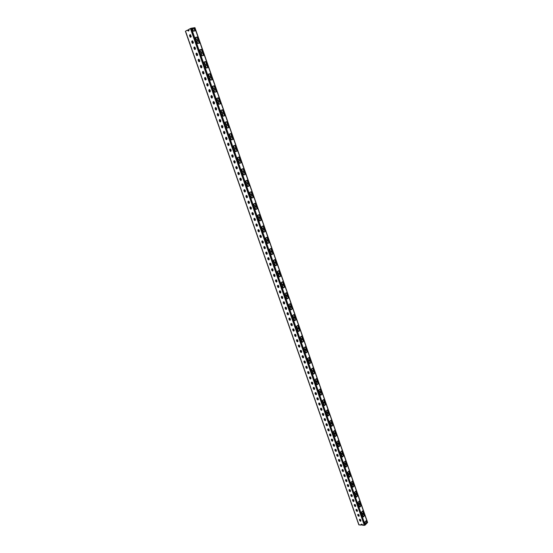<?xml version="1.0" encoding="UTF-8"?>
<svg xmlns="http://www.w3.org/2000/svg" width="553" height="553" viewBox="0 0 553 553"><rect width="100%" height="100%" fill="white"/><g stroke="black" fill="none" stroke-linecap="round" stroke-linejoin="round"><path stroke-width="0.41" stroke-dasharray="2.77 2.07" d="M362.436 525.184L364.745 525.032L367.614 522.454L367.213 522.419L194.566 27.85L194.933 27.65L191.006 28.41L194.566 27.85L367.213 522.419L364.78 525.004L191.006 28.41L364.614 525.067L190.965 28.417L189.071 29.42L190.82 28.473L364.614 525.067L362.609 524.631L362.436 525.184M188.684 29.475L189.285 30.173L188.843 31.009L189.216 29.834L188.684 29.475M187.965 30.007L185.773 31.189L359.111 524.597L361.503 524.804L358.842 524.88L359.111 524.597L185.773 31.189L187.965 30.007M361.372 524.203L361.897 523.94L362.609 524.631L361.634 523.926L361.372 524.203M361.123 520.387L360.888 520.995L360.888 519.723L360.853 520.663L361.123 520.387M359.65 519.302L360.176 519.032L360.888 519.723L359.92 519.018L359.65 519.302L359.92 519.018M359.395 515.472L359.167 516.08L359.167 514.808L359.395 515.472M357.929 514.38L358.455 514.117L359.167 514.808L358.199 514.103L357.929 514.38L358.199 514.103M357.673 510.543L357.438 511.159L357.438 509.88L357.404 510.82L357.673 510.543M356.208 509.451L356.726 509.189L357.438 509.88L356.478 509.175L356.208 509.451L356.478 509.175M355.938 505.601L355.703 506.223L355.703 504.937L355.669 505.877L355.938 505.601M354.473 504.509L355.123 504.295L355.703 504.937L354.473 504.509L354.75 504.239M354.203 500.652L353.968 501.274L353.968 499.981L354.203 500.652M352.738 499.553L353.256 499.297L353.968 499.981L353.021 499.283L352.738 499.553L353.021 499.283M352.461 495.688L352.226 496.317L352.226 495.018L352.461 495.688M351.003 494.589L351.646 494.375L352.226 495.018L351.286 494.32L351.003 494.589L351.286 494.32M350.72 490.711L350.478 491.347L350.484 490.041L350.72 490.711M349.261 489.612L349.897 489.398L350.484 490.041L349.551 489.343L349.261 489.612M348.971 485.721L348.729 486.364L348.736 485.05L348.971 485.721M347.512 484.628L348.148 484.407L348.736 485.05L347.802 484.352L347.512 484.622M347.222 480.723L346.973 481.366L346.98 480.045L346.945 480.986L347.222 480.723M345.756 479.631L346.268 479.361L346.98 480.045L346.06 479.354L345.763 479.617M345.466 475.704L345.217 476.354L345.224 475.027L345.19 475.967L345.466 475.704M344.001 474.619L344.637 474.391L345.224 475.027L344.305 474.336L344.007 474.598M343.703 470.679L343.454 471.336L343.461 470.002L343.427 470.942L343.703 470.679M342.238 469.594L342.874 469.366L343.461 470.002L342.549 469.31L342.245 469.573M341.934 465.64L341.685 466.303L341.699 464.962L341.657 465.903L341.934 465.64M340.475 464.561L341.111 464.326L341.699 464.962L340.793 464.271L340.482 464.534M340.164 460.594L339.908 461.257L339.929 459.909L340.164 460.594M338.706 459.508L339.21 459.232L339.929 459.909L339.024 459.218L338.713 459.481M338.395 455.527L338.132 456.197L338.153 454.843L338.111 455.783L338.395 455.527M336.929 454.448L337.565 454.207L338.153 454.843L337.254 454.158L336.936 454.414M336.611 450.453L336.355 451.124L336.369 449.769L336.328 450.702L336.611 450.453M335.146 449.375L335.782 449.126L336.369 449.769L335.484 449.077L335.159 449.333M334.828 445.365L334.565 446.043L334.586 444.674L334.544 445.614L334.828 445.365M333.362 444.294L333.874 443.997L334.586 444.674L333.708 443.99L333.376 444.246M333.044 440.264L332.775 440.941L332.802 439.573L332.754 440.506L333.044 440.264M331.593 439.137L332.208 438.937L332.802 439.573L331.924 438.888L331.593 439.137M331.247 435.149L330.984 435.833L331.005 434.458L330.964 435.391L331.247 435.149M329.802 434.022L330.418 433.822L331.005 434.458L330.134 433.773L329.802 434.022M329.45 430.02L329.18 430.711L329.208 429.328L329.166 430.262L329.45 430.02M328.005 428.893L328.62 428.693L329.208 429.328L328.344 428.644L328.005 428.893M327.653 424.877L327.376 425.575L327.411 424.186L327.362 425.119L327.653 424.877M326.208 423.75L326.816 423.55L327.411 424.186L326.546 423.501L326.208 423.75M325.848 419.727L325.572 420.432L325.599 419.029L325.558 419.962L325.848 419.727M324.404 418.593L325.012 418.393L325.599 419.029L324.404 418.593M324.037 414.556L323.754 415.268L323.788 413.858L323.747 414.798L324.037 414.556M322.593 413.423L323.201 413.229L323.788 413.858L322.945 413.181L322.593 413.423M322.219 409.379L321.936 410.098L321.977 408.681L321.929 409.614L322.219 409.379M320.781 408.245L321.383 408.045L321.977 408.681L321.134 408.003L320.781 408.245M320.401 404.188L320.118 404.907L320.152 403.483L320.104 404.416L320.401 404.188M318.963 403.047L319.565 402.854L320.152 403.483L318.963 403.047M318.576 398.983L318.286 399.708L318.328 398.278L318.279 399.211L318.576 398.983M317.146 397.842L317.733 397.648L318.328 398.278L317.146 397.842M316.745 393.764L316.454 394.496L316.503 393.059L316.454 393.992L316.745 393.764M315.314 392.616L315.908 392.43L316.503 393.059L315.314 392.616M314.913 388.531L314.616 389.271L314.664 387.826L314.616 388.759L314.913 388.531M313.482 387.39L314.069 387.19L314.664 387.826L313.482 387.383M313.074 383.284L312.777 384.031L312.825 382.579L312.777 383.505L313.074 383.284M311.643 382.144L312.231 381.943L312.825 382.579L311.65 382.137M311.235 378.024L310.931 378.777L310.986 377.319L310.931 378.245L311.235 378.024M309.804 376.89L310.392 376.69L310.986 377.319L309.811 376.876M309.383 372.757L309.079 373.51L309.134 372.045L309.086 372.971L309.383 372.757M307.952 371.623L308.539 371.416L309.134 372.045L307.966 371.602M307.53 367.469L307.226 368.229L307.281 366.757L307.233 367.683L307.53 367.469M306.099 366.335L306.687 366.127L307.281 366.757L306.113 366.314M305.678 362.174L305.367 362.934L305.422 361.455L305.374 362.388L305.678 362.174M304.247 361.04L304.827 360.826L305.422 361.455L304.261 361.012M303.811 356.858L303.5 357.632L303.562 356.139L303.507 357.072L303.811 356.858M302.38 355.731L302.968 355.51L303.562 356.139L302.401 355.697M301.945 351.535L301.627 352.309L301.696 350.809L301.641 351.743L301.945 351.535M300.514 350.408L301.102 350.187L301.696 350.809L300.535 350.367M300.079 346.192L299.754 346.98L299.823 345.473L299.767 346.399L300.079 346.192M298.648 345.072L299.228 344.844L299.823 345.473L298.668 345.024M298.198 340.842L297.873 341.63L297.949 340.116L297.894 341.042L298.198 340.842M296.795 339.666L297.348 339.487L297.949 340.116L296.795 339.666M296.318 335.471L295.986 336.265L296.062 334.745L296.007 335.678L296.318 335.471M294.915 334.295L295.468 334.123L296.062 334.745L294.915 334.295M294.431 330.093L294.099 330.894L294.182 329.36L294.127 330.293L294.431 330.093M293.035 328.911L293.581 328.738L294.182 329.36L293.035 328.911M292.544 324.694L292.205 325.503L292.288 323.968L292.233 324.894L292.544 324.694M291.148 323.512L291.694 323.339L292.288 323.968L291.148 323.512M290.65 319.288L290.304 320.104L290.394 318.556L290.332 319.482L290.65 319.288M289.254 318.099L289.917 317.982L290.394 318.556L289.254 318.099M288.749 313.862L288.403 314.685L288.493 313.129L288.431 314.056L288.749 313.862M287.36 312.673L287.892 312.507L288.493 313.129L287.36 312.673M286.841 308.429L286.489 309.258L286.585 307.689L286.53 308.615L286.841 308.429M285.459 307.24L285.984 307.067L286.585 307.689L285.459 307.24M284.933 302.975L284.574 303.811L284.677 302.242L284.615 303.168L284.933 302.975M283.551 301.786L284.201 301.668L284.677 302.242L283.551 301.786M283.018 297.514L282.659 298.35L282.756 296.774L282.701 297.701L283.018 297.514M281.636 296.311L282.286 296.201L282.756 296.774L281.636 296.311M281.097 292.032L280.73 292.883L280.834 291.293L280.779 292.219L281.097 292.032M279.721 290.837L280.364 290.719L280.834 291.293L279.721 290.83M279.175 286.537L278.802 287.394L278.912 285.797L278.85 286.724L279.175 286.537M277.793 285.348L278.436 285.224L278.912 285.797L277.8 285.334M277.24 281.035L276.866 281.892L276.984 280.288L276.922 281.207L277.24 281.035M275.864 279.839L276.507 279.714L276.984 280.288L275.871 279.825M275.304 275.512L274.931 276.376L275.048 274.765L274.986 275.684L275.304 275.512M273.929 274.323L274.571 274.191L275.048 274.765L273.942 274.302M273.369 269.975L272.982 270.846L273.106 269.221L273.044 270.147L273.369 269.975M271.986 268.786L272.505 268.606L273.106 269.221L272.007 268.758M271.419 264.424L271.032 265.302L271.157 263.67L271.094 264.597L271.419 264.424M270.044 263.235L270.68 263.104L271.157 263.67L270.064 263.207M269.47 258.859L269.083 259.744L269.207 258.106L269.145 259.025L269.47 258.859M268.087 257.677L268.606 257.484L269.207 258.106L268.115 257.636M267.514 253.274L267.12 254.173L267.251 252.521L267.189 253.447L267.514 253.274M266.131 252.099L266.65 251.905L267.251 252.521L266.166 252.05M265.558 247.682L265.157 248.58L265.288 246.928L265.226 247.848L265.558 247.682M264.21 246.458L265.288 246.928L264.21 246.458M263.587 242.069L263.187 242.981L263.325 241.315L263.256 242.235L263.587 242.069M262.246 240.845L263.325 241.315L262.246 240.845M261.617 236.449L261.21 237.361L261.355 235.689L261.286 236.608L261.617 236.449M260.276 235.219L261.355 235.689L260.276 235.219M259.64 230.808L259.226 231.728L259.378 230.048L259.309 230.967L259.64 230.808M258.306 229.571L259.378 230.048L258.306 229.571M257.663 225.154L257.242 226.08L257.394 224.394L257.325 225.313L257.663 225.154M256.329 223.917L257.394 224.394L256.329 223.917M255.673 219.486L255.251 220.419L255.403 218.718L255.334 219.638L255.673 219.486M254.345 218.241L255.403 218.718L254.345 218.241M253.682 213.804L253.253 214.744L253.412 213.036L253.343 213.956L253.682 213.804M252.362 212.559L253.412 213.036L252.362 212.559M251.684 208.101L251.249 209.055L251.415 207.334L251.345 208.253L251.684 208.101M250.371 206.857L251.415 207.334L250.371 206.857M249.686 202.391L249.244 203.345L249.686 202.391L249.41 201.617L249.341 202.536L249.686 202.391M248.366 201.14L249.41 201.617L248.366 201.14M247.675 196.661L247.232 197.621L247.405 195.886L247.329 196.806L247.675 196.661M246.362 195.409L247.405 195.886L246.368 195.403M245.663 190.916L245.214 191.884L245.663 190.916L245.394 190.142L245.318 191.055L245.663 190.916M244.35 189.665L245.394 190.142L244.357 189.658M243.645 185.158L243.189 186.133L243.645 185.158L243.368 184.377L243.299 185.296L243.645 185.158M242.332 183.907L243.368 184.377L242.345 183.893M241.62 179.379L241.156 180.368L241.62 179.379L241.35 178.598L241.274 179.518L241.62 179.379M240.306 178.135L241.35 178.598L240.327 178.114M239.594 173.594L239.124 174.582L239.594 173.594L239.318 172.812L239.242 173.725L239.594 173.594M238.281 172.342L239.318 172.812L238.302 172.322M237.555 167.787L237.085 168.783L237.555 167.787L237.278 166.999L237.209 167.912L237.555 167.787M236.242 166.543L237.278 166.999L236.269 166.515M235.516 161.967L235.039 162.969L235.516 161.967L235.239 161.179L235.163 162.091L235.516 161.967M234.202 160.723L235.239 161.179L234.23 160.688M233.47 156.126L232.993 157.142L233.47 156.126L233.193 155.338L233.117 156.25L233.47 156.126M232.156 154.888L233.193 155.338L232.191 154.847M231.424 150.278L230.933 151.294L231.424 150.278L231.14 149.483L231.424 150.278L231.064 150.395L231.424 150.278M230.103 149.034L231.14 149.483L230.145 148.992M229.364 144.409L228.873 145.432L229.364 144.409L229.087 143.614L229.364 144.409L229.004 144.527L229.364 144.409M228.092 143.123L229.087 143.614L228.092 143.123M227.304 138.52L226.806 139.556L227.304 138.52L227.02 137.725L227.304 138.52L226.944 138.637L227.304 138.52M226.039 137.234L227.02 137.725L226.039 137.234M225.237 132.623L224.732 133.66L225.237 132.623L224.953 131.828L225.237 132.623L224.877 132.734L225.237 132.623M223.972 131.331L224.953 131.828L223.972 131.331M223.163 126.706L222.652 127.75L223.163 126.706L222.88 125.904L223.163 126.706L222.797 126.817L223.163 126.706M221.905 125.413L222.88 125.904L221.905 125.413M221.082 120.775L220.571 121.826L221.082 120.775L220.799 119.973L221.082 120.775L220.723 120.879L221.082 120.775M219.831 119.476L220.799 119.973L219.831 119.476M218.995 114.83L218.476 115.888L218.995 114.83L218.718 114.022L218.995 114.83L218.635 114.927L218.995 114.83M217.751 113.524L218.718 114.022L217.751 113.524M216.907 108.865L216.382 109.929L216.907 108.865L216.624 108.056L216.907 108.865L216.541 108.962L216.907 108.865M215.663 107.558L216.624 108.056L215.663 107.558M214.813 102.886L214.281 103.957L214.813 102.886L214.529 102.077L214.813 102.886L214.446 102.982L214.813 102.886M213.576 101.579L214.529 102.077L213.576 101.579M212.711 96.886L212.172 97.971L212.711 96.886L212.428 96.077L212.711 96.886L212.345 96.982L212.711 96.886M211.474 95.579L212.428 96.077L211.474 95.579M210.603 90.872L210.064 91.964L210.603 90.872L210.32 90.063L210.603 90.872L210.237 90.969L210.603 90.872M209.373 89.565L210.32 90.063L209.373 89.558M208.488 84.844L207.942 85.943L208.488 84.844L208.204 84.028L208.488 84.844L208.122 84.934L208.488 84.844M207.257 83.538L208.204 84.028L207.264 83.531M206.373 78.796L206.366 79.591L205.82 79.902L206.373 78.796L206.089 77.98L206.373 78.796L205.999 78.885L206.373 78.796M205.142 77.489L206.089 77.98L205.149 77.482M204.251 72.74L204.237 73.535L203.691 73.846L204.251 72.74L203.96 71.918L204.251 72.74L203.87 72.823L204.251 72.74M203.013 71.427L203.96 71.918L203.034 71.413M202.121 66.657L202.108 67.459L201.555 67.777L202.121 66.657L201.831 65.835L202.121 66.657L201.741 66.74L202.121 66.657M200.884 65.351L201.831 65.835L200.905 65.33M199.986 60.56L199.979 61.369L199.412 61.687L199.986 60.56L199.695 59.738L199.986 60.56L199.605 60.636L199.986 60.56M198.748 59.254L199.695 59.738L198.776 59.233M197.843 54.45L197.836 55.259L197.269 55.583L197.843 54.45L197.552 53.627L197.843 54.45L197.462 54.526L197.843 54.45M196.605 53.143L197.552 53.627L196.64 53.123M195.693 48.325L195.686 49.134L195.112 49.459L195.693 48.325L195.403 47.496L195.693 48.325L195.313 48.394L195.693 48.325M194.456 47.019L195.403 47.496L194.49 46.991M193.536 42.173L193.536 42.996L192.956 43.321L193.536 42.173L193.246 41.344L193.536 42.173L193.156 42.242L193.536 42.173M192.299 40.874L193.246 41.344L192.347 40.839M191.379 36.014L191.379 36.837L190.792 37.169L191.379 36.014L191.089 35.178L191.379 36.014L190.992 36.076L191.379 36.014M190.142 34.715L191.089 35.178L190.191 34.673M185.386 31.251L185.773 31.189L185.386 31.251M365.367 523.967L364.634 521.873L366.286 520.58L364.634 521.873L365.768 524.002L365.367 523.967M362.913 516.951L362.18 514.85L363.839 513.564L362.18 514.85L362.913 516.951L363.203 516.654L362.913 516.951M361.932 514.138L361.192 512.03L362.858 510.758L361.192 512.03L362.333 514.166L361.932 514.138M359.464 507.087L358.724 504.972L360.397 503.707L358.724 504.972L359.464 507.087L359.754 506.79L359.464 507.087M358.475 504.26L357.736 502.138L359.409 500.88L357.736 502.138L358.475 504.26L358.766 503.963L358.475 504.26M355.994 497.175L355.254 495.046L356.934 493.794L355.254 495.046L355.994 497.175L356.291 496.877L355.994 497.175M355.005 494.327L354.259 492.198L355.945 490.953L354.259 492.198L355.406 494.347L355.005 494.327M352.51 487.207L351.763 485.071L353.457 483.834L351.763 485.071L352.51 487.207L352.807 486.916L352.51 487.207M351.514 484.352L350.768 482.209L352.461 480.979L350.768 482.209L351.514 484.352L351.915 484.366L351.514 484.352M349.012 477.191L348.259 475.048L349.966 473.824L348.259 475.048L349.012 477.191L349.309 476.907L349.012 477.191M348.003 474.322L347.256 472.172L348.964 470.956L347.256 472.172L348.003 474.322L348.404 474.336L348.003 474.322M345.494 467.126L344.733 464.969L346.448 463.76L344.733 464.969L345.494 467.126L345.791 466.85L345.494 467.126M344.484 464.244L343.724 462.087L345.445 460.877L343.724 462.087L344.484 464.244L344.782 463.967L344.484 464.244M341.954 457.013L341.194 454.849L342.922 453.654L341.194 454.849L341.954 457.013L342.259 456.743L341.954 457.013M340.938 454.117L340.178 451.946L341.906 450.757L340.178 451.946L340.938 454.117L341.242 453.84L340.938 454.117M338.401 446.852L337.641 444.674L339.376 443.492L337.641 444.674L338.401 446.852L338.706 446.582L338.401 446.852M337.378 443.935L336.618 441.757L338.353 440.582L336.618 441.757L337.378 443.935L337.779 443.935L337.378 443.935M334.828 436.635L334.06 434.444L335.809 433.282L334.06 434.444L334.828 436.635L335.229 436.635L334.828 436.635M333.805 433.704L333.037 431.513L334.786 430.352L333.037 431.513L333.805 433.704L334.109 433.441L333.805 433.704M331.24 426.37L330.466 424.165L332.222 423.017L330.466 424.165L331.24 426.37L331.634 426.363L331.24 426.37M330.21 423.425L329.436 421.22L331.199 420.08L329.436 421.22L330.21 423.425L330.521 423.163L330.21 423.425M327.632 416.05L326.858 413.838L328.62 412.704L326.858 413.838L327.632 416.05L327.943 415.794L327.632 416.05M326.595 413.091L325.821 410.879L327.59 409.745L325.821 410.879L326.595 413.091L326.906 412.835L326.595 413.091M324.003 405.681L323.222 403.455L325.005 402.335L323.222 403.455L324.003 405.681L324.397 405.66L324.003 405.681M322.966 402.708L322.185 400.476L323.968 399.363L322.185 400.476L322.966 402.708L323.36 402.688L322.966 402.708M320.36 395.257L319.579 393.017L321.362 391.918L319.579 393.017L320.36 395.257L320.678 395.008L320.36 395.257M319.309 392.264L318.528 390.031L320.325 388.932L318.528 390.031L319.309 392.264L319.71 392.243L319.309 392.264M316.696 384.777L315.908 382.531L317.712 381.446L315.908 382.531L316.696 384.777L317.09 384.75L316.696 384.777M315.645 381.777L314.857 379.524L316.662 378.446L314.857 379.524L315.645 381.777L316.04 381.75L315.645 381.777M313.012 374.25L312.224 371.989L314.035 370.925L312.224 371.989L313.012 374.25L313.337 374.008L313.012 374.25M311.954 371.229L311.166 368.969L312.977 367.904L311.166 368.969L311.954 371.229L312.279 370.994L311.954 371.229M309.314 363.667L308.519 361.392L310.344 360.342L308.519 361.392L309.314 363.667L309.639 363.432L309.314 363.667M308.249 360.632L307.454 358.358L309.279 357.307L307.454 358.358L308.249 360.632L308.643 360.591L308.249 360.632M305.588 353.028L304.793 350.747L306.625 349.71L304.793 350.747L305.588 353.028L305.92 352.8L305.588 353.028M304.523 349.98L303.728 347.692L305.56 346.662L303.728 347.692L304.523 349.98L304.855 349.752L304.523 349.98M301.855 342.335L301.053 340.04L302.899 339.024L301.053 340.04L301.855 342.335L302.242 342.286L301.855 342.335M300.777 339.272L299.975 336.971L301.827 335.961L299.975 336.971L300.777 339.272L301.171 339.224L300.777 339.272M298.095 331.586L297.286 329.284L299.145 328.282L297.286 329.284L298.095 331.586L298.489 331.537L298.095 331.586M297.016 328.503L296.208 326.201L298.067 325.199L296.208 326.201L297.016 328.503L297.41 328.454L297.016 328.503M294.314 320.781L293.505 318.466L295.378 317.484L293.505 318.466L294.314 320.781L294.708 320.726L294.314 320.781M293.235 317.685L292.419 315.369L294.293 314.387L292.419 315.369L293.235 317.685L293.622 317.629L293.235 317.685M290.519 309.922L289.703 307.599L291.583 306.632L289.703 307.599L290.519 309.922L290.913 309.867L290.519 309.922M289.433 306.811L288.618 304.482L290.498 303.521L288.618 304.482L289.433 306.811L289.772 306.604L289.433 306.811M286.703 299.007L285.88 296.671L287.774 295.717L285.88 296.671L286.703 299.007L287.042 298.807L286.703 299.007M285.611 295.883L284.788 293.539L286.682 292.592L284.788 293.539L285.611 295.883L285.998 295.814L285.611 295.883M282.866 288.037L282.044 285.687L283.945 284.754L282.044 285.687L282.866 288.037L283.212 287.843L282.866 288.037M281.767 284.892L280.945 282.535L282.853 281.608L280.945 282.535L281.767 284.892L282.113 284.698L281.767 284.892M279.009 277.012L278.18 274.647L280.101 273.728L278.18 274.647L279.009 277.012L279.396 276.935L279.009 277.012M277.903 273.846L277.074 271.482L278.995 270.569L277.074 271.482L277.903 273.846L278.29 273.77L277.903 273.846M275.131 265.924L274.302 263.546L276.23 262.647L274.302 263.546L275.131 265.924L275.484 265.737L275.131 265.924M274.018 262.744L273.189 260.366L275.118 259.475L273.189 260.366L274.018 262.744L274.371 262.557L274.018 262.744M271.233 254.774L270.396 252.389L272.339 251.511L270.396 252.389L271.233 254.774L271.62 254.691L271.233 254.774M270.12 251.58L269.283 249.189L271.226 248.318L269.283 249.189L270.12 251.58L270.507 251.497L270.12 251.58M267.313 243.576L266.477 241.17L268.433 240.313L266.477 241.17L267.313 243.576L267.673 243.396L267.313 243.576M266.193 240.361L265.35 237.956L267.306 237.099L265.35 237.956L266.193 240.361L266.553 240.189L266.193 240.361M263.38 232.308L262.537 229.896L264.5 229.053L262.537 229.896L263.38 232.308L263.767 232.212L263.38 232.308M262.246 229.08L261.403 226.661L263.373 225.831L261.403 226.661L262.246 229.08L262.613 228.914L262.246 229.08M259.419 220.986L258.569 218.559L260.546 217.737L258.569 218.559L259.419 220.986L259.806 220.889L259.419 220.986M258.286 217.744L257.435 215.311L259.419 214.495L257.435 215.311L258.286 217.744L258.645 217.578L258.286 217.744M255.438 209.608L254.587 207.168L256.578 206.366L254.587 207.168L255.438 209.608L255.825 209.497L255.438 209.608M254.297 206.345L253.44 203.898L255.438 203.103L253.44 203.898L254.297 206.345L254.684 206.234L254.297 206.345M251.435 198.168L250.578 195.714L252.583 194.926L250.578 195.714L251.435 198.168L251.809 198.009L251.435 198.168M250.288 194.884L249.431 192.43L251.442 191.649L249.431 192.43L250.288 194.884L250.675 194.767L250.288 194.884M247.412 186.658L246.555 184.197L248.567 183.43L246.555 184.197L247.412 186.658L247.799 186.541L247.412 186.658M246.265 183.361L245.401 180.893L247.419 180.133L245.401 180.893L246.265 183.361L246.638 183.216L246.265 183.361M243.368 175.094L242.504 172.619L244.537 171.872L242.504 172.619L243.368 175.094L243.755 174.969L243.368 175.094M242.214 171.783L241.343 169.294L243.375 168.561L241.343 169.294L242.214 171.783L242.587 171.637L242.214 171.783M239.304 163.467L238.433 160.978L240.479 160.252L238.433 160.978L239.304 163.467L239.684 163.335L239.304 163.467M238.143 160.135L237.265 157.64L239.311 156.921L237.265 157.64L238.143 160.135L238.523 160.004L238.143 160.135M235.219 151.778L234.341 149.275L234.721 149.144L234.341 149.275L235.219 151.778L236.891 151.211L235.219 151.778M234.043 148.432L233.166 145.916L233.553 145.792L233.166 145.916L234.043 148.432L235.723 147.865L234.043 148.432M231.106 140.027L230.228 137.51L230.615 137.386L230.228 137.51L231.106 140.027L232.799 139.48L231.106 140.027M229.93 136.66L229.046 134.137L229.433 134.013L229.046 134.137L229.93 136.66L231.624 136.121L229.93 136.66M226.979 128.213L226.094 125.676L226.481 125.566L226.094 125.676L226.979 128.213L228.679 127.695L226.979 128.213M225.79 124.826L224.905 122.289L225.292 122.172L224.905 122.289L225.79 124.826L227.497 124.314L225.79 124.826M222.824 116.33L221.933 113.787L222.327 113.676L221.933 113.787L222.824 116.33L224.539 115.84L222.824 116.33M221.629 112.93L220.737 110.379L221.131 110.268L220.737 110.379L221.629 112.93L223.35 112.446L221.629 112.93M218.649 104.393L217.751 101.828L218.145 101.724L217.751 101.828L218.649 104.393L220.377 103.923L218.649 104.393M217.447 100.964L216.555 98.399L216.949 98.296L216.555 98.399L217.447 100.964L219.182 100.508L217.447 100.964M214.446 92.379L213.548 89.807L213.942 89.71L213.548 89.807L214.446 92.379L216.195 91.943L214.446 92.379M213.244 88.936L212.338 86.358L212.739 86.261L212.338 86.358L213.244 88.936L214.993 88.508L213.244 88.936M210.223 80.309L209.317 77.717L209.718 77.627L209.317 77.717L210.223 80.309L211.986 79.895L210.223 80.309M209.013 76.846L208.108 74.254L208.509 74.164L208.108 74.254L209.013 76.846L210.783 76.445L209.013 76.846M205.979 68.164L205.066 65.565L205.474 65.475L205.066 65.565L205.979 68.164L207.755 67.784L205.979 68.164M204.762 64.687L203.85 62.081L204.257 61.991L203.85 62.081L204.762 64.687L206.546 64.314L204.762 64.687M201.714 55.957L200.794 53.344L201.202 53.261L200.794 53.344L201.714 55.957L203.504 55.604L201.714 55.957M200.483 52.459L199.571 49.839L199.979 49.763L199.571 49.839L200.483 52.459L202.28 52.113L200.483 52.459M197.421 43.687L196.495 41.053L196.909 40.977L196.495 41.053L197.421 43.687L199.225 43.362L197.421 43.687M196.191 40.169L195.264 37.528L195.679 37.459L195.264 37.528L196.191 40.169L198.002 39.851L196.191 40.169M193.101 31.341L192.174 28.694L192.596 28.632L192.174 28.694L193.101 31.341L194.926 31.044L193.101 31.341M190.702 35.247L191.089 35.178L190.702 35.247M188.829 29.897L189.216 29.834L188.829 29.897M192.866 41.413L193.246 41.344L192.866 41.413M195.022 47.565L195.403 47.496L195.022 47.565M197.172 53.696L197.552 53.627L197.172 53.696M199.315 59.814L199.695 59.738L199.315 59.814M201.451 65.918L201.831 65.835L201.451 65.918M203.587 72.001L203.96 71.918L203.587 72.001M205.709 78.07L206.089 77.98L205.709 78.07M207.831 84.118L208.204 84.028L207.831 84.118M209.946 90.153L210.32 90.063L209.946 90.153M212.055 96.167L212.428 96.077L212.055 96.167M214.163 102.174L214.529 102.077L214.163 102.174M216.258 108.16L216.624 108.056L216.258 108.16M218.352 114.125L218.718 114.022L218.352 114.125M220.44 120.077L220.799 119.973L220.44 120.077M222.52 126.015L222.88 125.904L222.52 126.015M224.594 131.939L224.953 131.828L224.594 131.939M226.668 137.842L227.02 137.725L226.668 137.842M228.728 143.732L229.087 143.614L228.728 143.732M230.788 149.6L231.14 149.483L230.788 149.6M232.841 155.462L233.193 155.338L232.841 155.462M234.887 161.303L235.239 161.179L234.887 161.303M236.933 167.13L237.278 166.999L236.933 167.13M238.965 172.937L239.318 172.812L238.965 172.937M240.997 178.737L241.35 178.598L240.997 178.737M243.023 184.515L243.368 184.377L243.023 184.515M245.048 190.28L245.394 190.142L245.048 190.28M247.06 196.025L247.405 195.886L247.06 196.025M195.292 30.85L194.926 31.044L195.292 30.85M192.548 28.5L192.174 28.694L192.548 28.5M198.368 39.657L198.002 39.851L198.368 39.657M195.638 37.334L195.264 37.528L195.638 37.334M199.598 43.169L199.225 43.362L199.598 43.169M196.868 40.86L196.495 41.053L196.868 40.86M202.654 51.927L202.28 52.113L202.654 51.927M199.944 49.652L199.571 49.839L199.944 49.652M203.877 55.424L203.504 55.604L203.877 55.424M201.168 53.157L200.794 53.344L201.168 53.157M206.919 64.134L206.546 64.314L206.919 64.134M204.223 61.895L203.85 62.081L204.223 61.895M208.128 67.604L207.755 67.784L208.128 67.604M205.44 65.385L205.066 65.565L205.44 65.385M211.156 76.273L210.783 76.445L211.156 76.273M208.481 74.074L208.108 74.254L208.481 74.074M212.359 79.722L211.986 79.895L212.359 79.722M209.691 77.544L209.317 77.717L209.691 77.544M215.366 88.342L214.993 88.508L215.366 88.342M212.718 86.192L212.338 86.358L212.718 86.192M216.569 91.777L216.195 91.943L216.569 91.777M213.921 89.641L213.548 89.807L213.921 89.641M219.562 100.349L219.182 100.508L219.562 100.349M216.928 98.24L216.555 98.399L216.928 98.24M220.751 103.764L220.377 103.923L220.751 103.764M218.124 101.669L217.751 101.828L218.124 101.669M223.73 112.287L223.35 112.446L223.73 112.287M221.117 110.22L220.737 110.379L221.117 110.22M224.919 115.688L224.539 115.84L224.919 115.688M222.306 113.635L221.933 113.787L222.306 113.635M227.877 124.162L227.497 124.314L227.877 124.162M225.285 122.137L224.905 122.289L225.285 122.137M229.06 127.549L228.679 127.695L229.06 127.549M226.467 125.531L226.094 125.676L226.467 125.531M232.004 135.976L231.624 136.121L232.004 135.976M229.046 134.137L229.426 133.992L229.046 134.137M233.172 139.342L232.799 139.48L233.172 139.342M230.608 137.365L230.228 137.51L230.608 137.365M236.103 147.727L235.723 147.865L236.103 147.727M233.166 145.916L233.546 145.778L233.166 145.916M237.272 151.073L236.891 151.211L237.272 151.073M234.341 149.275L234.721 149.137L234.341 149.275M237.645 157.508L237.265 157.64L237.645 157.508M238.813 160.847L238.433 160.978L238.813 160.847M241.723 169.17L241.343 169.294L241.723 169.17M242.885 172.495L242.504 172.619L242.885 172.495M245.781 180.769L245.401 180.893L245.781 180.769M246.935 184.073L246.555 184.197L246.935 184.073M249.811 192.313L249.431 192.43L249.811 192.313M250.965 195.596L250.578 195.714L250.965 195.596M253.827 203.787L253.44 203.898L253.827 203.787M254.968 207.057L254.587 207.168L254.968 207.057M257.816 215.207L257.435 215.311L257.816 215.207M258.956 218.456L258.569 218.559L258.956 218.456M261.79 226.564L261.403 226.661L261.79 226.564M262.917 229.799L262.537 229.896L262.917 229.799M265.737 237.859L265.35 237.956L265.737 237.859M266.864 241.08L266.477 241.17L266.864 241.08M269.664 249.099L269.283 249.189L269.664 249.099M270.783 252.299L270.396 252.389L270.783 252.299M273.576 260.276L273.189 260.366L273.576 260.276M274.689 263.463L274.302 263.546L274.689 263.463M277.461 271.399L277.074 271.482L277.461 271.399M278.567 274.565L278.18 274.647L278.567 274.565M281.332 282.465L280.945 282.535L281.332 282.465M282.431 285.611L282.044 285.687L282.431 285.611M285.175 293.47L284.788 293.539L285.175 293.47M286.274 296.602L285.88 296.671L286.274 296.602M289.005 304.42L288.618 304.482L289.005 304.42M290.097 307.537L289.703 307.599L290.097 307.537M292.814 315.307L292.419 315.369L292.814 315.307M293.899 318.41L293.505 318.466L293.899 318.41M296.602 326.146L296.208 326.201L296.602 326.146M297.68 329.229L297.286 329.284L297.68 329.229M300.369 336.929L299.975 336.971L300.369 336.929M301.44 339.998L301.053 340.04L301.44 339.998M304.115 347.65L303.728 347.692L304.115 347.65M305.187 350.706L304.793 350.747L305.187 350.706M307.848 358.323L307.454 358.358L307.848 358.323M308.913 361.358L308.519 361.392L308.913 361.358M311.56 368.934L311.166 368.969L311.56 368.934M312.618 371.962L312.224 371.989L312.618 371.962M315.251 379.496L314.857 379.524L315.251 379.496M316.302 382.503L315.908 382.531L316.302 382.503M318.929 390.003L318.528 390.031L318.929 390.003M319.973 392.996L319.579 393.017L319.973 392.996M322.579 400.462L322.185 400.476L322.579 400.462M323.623 403.434L323.222 403.455L323.623 403.434M326.215 410.858L325.821 410.879L326.215 410.858M327.252 413.824L326.858 413.838L327.252 413.824M329.837 421.213L329.436 421.22L329.837 421.213M330.867 424.158L330.466 424.165L330.867 424.158M333.431 431.506L333.037 431.513L333.431 431.506M334.461 434.444L334.06 434.444L334.461 434.444M337.019 441.757L336.618 441.757L337.019 441.757M338.035 444.674L337.641 444.674L338.035 444.674M340.579 451.946L340.178 451.946L340.579 451.946M341.595 454.849L341.194 454.849L341.595 454.849M344.125 462.094L343.724 462.087L344.125 462.094M345.134 464.983L344.733 464.969L345.134 464.983M347.657 472.186L347.256 472.172L347.657 472.186M348.66 475.062L348.259 475.048L348.66 475.062M351.169 482.23L350.768 482.209L351.169 482.23M352.164 485.092L351.763 485.071L352.164 485.092M354.66 492.218L354.259 492.198L354.66 492.218M355.655 495.066L355.254 495.046L355.655 495.066M358.137 502.165L357.736 502.138L358.137 502.165M359.125 505L358.724 504.972L359.125 505M361.593 512.057L361.192 512.03L361.593 512.057M362.581 514.878L362.18 514.85L362.581 514.878M365.035 521.908L364.634 521.873L365.035 521.908M190.619 34.625L190.232 34.687M192.776 40.791L192.396 40.853M194.926 46.936L194.545 47.005M197.068 53.06L196.688 53.136M199.211 59.178L198.831 59.254M201.34 65.275L200.967 65.351M203.469 71.351L203.089 71.434M205.592 77.413L205.211 77.496M207.707 83.462L207.334 83.544M209.815 89.489L209.442 89.579M211.917 95.503L211.543 95.593M214.011 101.496L213.645 101.593M216.105 107.476L215.739 107.579M218.193 113.441L217.827 113.545M220.274 119.393L219.907 119.496M222.347 125.324L221.981 125.427M224.414 131.241L224.055 131.351M226.481 137.137L226.122 137.255M228.534 143.02L228.182 143.137M230.587 148.888L230.235 149.013M232.633 154.743L232.281 154.868M234.672 160.584L234.32 160.709M236.712 166.405L236.359 166.529M238.737 172.211L238.391 172.336M240.762 177.997L240.417 178.128M242.781 183.776L242.435 183.907M244.799 189.534L244.454 189.672M246.804 195.278L246.458 195.416M248.809 201.009L248.463 201.154"/><path stroke-width="0.83" d="M367.614 522.454L364.911 525.226L362.436 525.184L364.344 525.35L190.432 28.535L188.684 29.475L188.566 31.03L187.578 30.069L185.386 31.251L358.842 524.88L185.386 31.251L187.965 30.007L187.578 30.069L188.11 30.429L187.965 30.007L188.186 31.044L188.684 29.475L190.432 28.535L364.344 525.35L365.18 525.039L191.379 28.21L190.771 28.383L191.379 28.21L365.18 525.039L367.614 522.454L194.933 27.65L191.379 28.21L194.933 27.65L367.614 522.454M188.621 30.996L188.11 30.429L188.621 30.996M361.503 524.804L361.372 524.203L361.759 524.265L362.436 525.184L361.365 524.203L361.144 524.804L361.399 524.196L361.24 525.08L358.842 524.88L361.503 524.804M360.888 520.995L360.051 520.546L359.65 519.302L359.422 519.903L359.491 519.378L360.563 519.868L360.597 521.279L359.422 519.903L359.65 519.302L360.625 520L360.625 521.272L359.65 520.567L359.92 520.29L360.888 520.995L360.625 521.272M359.167 516.08L358.33 515.638L357.929 514.38L357.694 514.995L357.77 514.463L358.766 514.822L358.876 516.364L357.694 514.995L357.936 514.38L358.897 515.085L358.897 516.357L357.929 515.659L358.199 515.382L359.167 516.08L358.897 516.357M357.438 511.159L356.609 510.716L356.208 509.451L355.973 510.066L356.042 509.534L357.114 510.018L357.445 511.069L357.038 511.442L355.973 510.066L356.208 509.451L357.169 510.149L357.162 511.435L356.201 510.73L357.438 511.159L357.162 511.435M355.703 506.223L354.874 505.781L354.604 504.502L355.717 506.126L355.303 506.507L354.701 506.175L354.307 504.592L354.238 505.131L354.48 504.509L355.669 505.877L355.427 506.5L354.473 505.795L355.703 506.223M353.968 501.274L353.139 500.838L352.862 499.546L353.968 501.053L353.685 501.55L352.966 501.225L352.572 499.642L352.503 500.182L352.752 499.553L353.934 500.921L353.685 501.55L352.738 500.852L353.968 501.274M352.226 496.317L351.404 495.882L351.12 494.582L352.24 496.214L351.832 496.594L351.224 496.269L350.83 494.679L350.761 495.218L351.017 494.589L351.957 495.288L351.943 496.587L350.996 495.889L352.226 496.317L351.943 496.587M350.478 491.347L349.579 490.781L349.378 489.605L350.484 491.105L350.194 491.61L349.482 491.299L349.088 489.702L349.019 490.248L349.275 489.605L350.215 490.304L350.187 491.617L349.254 490.919L350.478 491.347L350.187 491.617M348.729 486.364L347.913 485.928L347.63 484.615L348.736 486.122L348.452 486.626L347.733 486.315L347.332 484.711L347.27 485.258L347.533 484.615L348.701 485.99L348.438 486.626L347.505 485.935L348.729 486.364M346.973 481.366L346.081 480.806L345.874 479.61L346.98 481.117L346.696 481.628L345.984 481.317L345.584 479.707L345.514 480.26L345.784 479.61L346.945 480.986L346.676 481.628L345.749 480.937L346.973 481.366M345.217 476.354L344.325 475.801L344.111 474.592L345.224 476.098L344.941 476.617L344.229 476.306L343.821 474.695L343.759 475.248L344.028 474.598L345.19 475.967L344.913 476.624L343.994 475.926L345.217 476.354M342.245 469.573L341.996 470.23L342.272 469.566L343.427 470.942L343.143 471.598L342.231 470.907L343.454 471.336L342.369 471.17L342.238 469.573L342.95 469.877L343.461 471.073L342.742 471.025L342.238 469.594M340.482 464.534L340.226 465.191L340.51 464.527L341.657 465.903L341.374 466.566L340.468 465.875L340.192 464.817L340.703 464.541L341.706 466.158L341.298 466.566L340.6 466.131L340.745 465.612L341.685 466.303L340.883 465.875L340.475 464.561M338.713 459.481L338.457 460.144L338.747 459.474L339.888 460.849L339.597 461.513L338.692 460.829L338.422 459.764L338.934 459.488L339.922 461.223L338.83 461.084L338.975 460.573L339.908 461.257L339.113 460.836L338.706 459.508M336.936 454.414L336.68 455.084L336.977 454.407L338.111 455.783L337.814 456.453L336.922 455.769L336.646 454.704L337.157 454.421L338.146 456.163L337.06 456.031L337.199 455.513L338.132 456.197L337.337 455.776L336.929 454.448M335.159 449.333L334.897 450.011L335.201 449.326L336.328 450.702L336.03 451.379L335.139 450.695L334.855 449.748L335.256 449.326L336.369 450.833L335.975 451.386L335.277 450.958L335.422 450.446L336.355 451.124L335.56 450.709L335.146 449.375M333.376 444.246L333.113 444.923L333.424 444.239L334.544 445.614L334.24 446.299L333.355 445.607L333.079 444.543L333.59 444.246L334.579 445.995L334.192 446.299L333.494 445.87L333.639 445.359L334.565 446.043L333.777 445.621L333.362 444.294M332.775 440.941L331.911 440.402L331.593 439.137L331.33 439.822L331.468 439.186L332.284 439.435L332.795 440.644L332.401 441.197L331.703 440.776L331.641 439.13L332.754 440.506L332.45 441.197L331.572 440.513L332.775 440.941M330.984 435.833L330.196 435.418L329.802 434.022L329.533 434.713L329.595 434.133L330.376 434.209L330.998 435.529L330.722 436.075L329.913 435.667L329.851 434.015L330.964 435.391L330.646 436.089L329.775 435.405L330.984 435.833M329.18 430.711L328.406 430.303L328.005 428.893L327.735 429.584L327.798 429.004L328.689 429.183L329.201 430.4L328.924 430.946L328.116 430.545L327.735 429.584L328.06 428.886L329.166 430.262L328.848 430.96L327.977 430.282L329.18 430.711M327.376 425.575L326.602 425.167L326.208 423.75L325.931 424.448L326.076 423.798L326.885 424.04L327.397 425.257L327.127 425.81L326.318 425.409L325.931 424.448L326.263 423.743L327.362 425.119L327.037 425.824L326.18 425.146L327.376 425.575M325.572 420.432L324.798 420.024L324.404 418.593L324.127 419.298L324.265 418.649L325.074 418.884L325.593 420.1L325.316 420.66L324.507 420.259L324.127 419.298L324.459 418.586L325.558 419.962L325.226 420.674L324.369 419.997L325.572 420.432M323.754 415.268L322.987 414.861L322.593 413.423L322.316 414.135L322.454 413.478L323.263 413.713L323.781 414.93L323.505 415.497L322.696 415.103L322.316 414.135L322.655 413.416L323.747 414.798L323.408 415.51L322.558 414.833L323.754 415.268M321.936 410.098L321.093 409.559L320.781 408.245L320.498 408.957L320.636 408.301L321.445 408.529L321.964 409.752L321.694 410.319L320.885 409.925L320.498 408.957L320.844 408.238L321.929 409.614L321.583 410.333L320.747 409.662L321.936 410.098M320.118 404.907L319.275 404.374L318.963 403.047L318.68 403.773L318.818 403.102L319.627 403.331L320.146 404.554L319.758 405.149L319.067 404.741L318.68 403.773L319.026 403.04L320.104 404.416L319.758 405.149L318.922 404.471L320.118 404.907M318.286 399.708L317.533 399.307L317.146 397.842L316.855 398.568L316.987 397.897L317.795 398.119L318.321 399.349L317.94 399.943L317.242 399.536L316.855 398.568L317.208 397.835L318.279 399.211L317.927 399.943L317.097 399.273L318.286 399.708M316.454 394.496L315.625 393.964L315.314 392.616L315.023 393.349L315.162 392.678L315.97 392.9L316.489 394.13L316.109 394.731L315.41 394.324L315.023 393.349L315.383 392.609L316.454 393.992L316.095 394.731L315.272 394.054L316.454 394.496M314.616 389.271L313.793 388.738L313.482 387.39L313.192 388.123L313.323 387.446L314.132 387.66L314.657 388.897L314.277 389.499L313.579 389.098L313.192 388.123L313.551 387.377L314.616 388.759L314.256 389.499L313.44 388.828L314.616 389.271M311.65 382.137L311.353 382.883L311.719 382.13L312.777 383.505L312.41 384.259L311.602 383.588L312.645 384.19L311.657 383.727L311.298 382.607L311.692 382.13L312.39 382.531L312.825 383.782L312.037 383.637L311.643 382.144M309.811 376.876L309.507 377.623L309.88 376.87L310.931 378.245L310.558 379.005L309.756 378.335L310.931 378.777L309.894 378.605L309.459 377.346L309.846 376.87L310.544 377.27L310.986 378.522L310.198 378.383L309.804 376.89M309.079 373.51L308.346 373.116L307.952 371.623L307.662 372.356L307.793 371.671L308.595 371.872L309.12 373.116L308.857 373.71L308.049 373.337L307.662 372.356L308.042 371.595L309.086 372.971L308.705 373.731L307.91 373.068L309.079 373.51M306.113 366.314L305.802 367.074L306.189 366.307L307.233 367.683L306.846 368.45L306.058 367.786L305.802 366.556L306.514 366.397L307.178 368.305L306.113 367.925L306.355 367.572L307.226 368.229L306.417 367.71L306.099 366.335M304.261 361.012L303.95 361.78L304.337 361.005L305.374 362.388L304.98 363.155L304.198 362.491L303.908 361.372L304.399 361.012L305.422 362.664L304.917 363.155L304.261 362.63L304.503 362.277L305.367 362.934L304.641 362.547L304.247 361.04M302.401 355.697L302.083 356.471L302.484 355.69L303.507 357.072L303.113 357.846L302.339 357.183L302.042 356.063L302.539 355.697L303.562 357.349L303.058 357.846L302.394 357.328L302.643 356.975L303.5 357.632L302.698 357.114L302.38 355.731M300.535 350.367L300.217 351.148L300.618 350.36L301.641 351.743L301.24 352.524L300.473 351.867L300.175 350.733L300.797 350.395L301.648 352.268L301.191 352.524L300.528 352.005L300.777 351.653L301.627 352.309L300.832 351.791L300.514 350.408M298.668 345.024L298.344 345.812L298.751 345.017L299.767 346.399L299.367 347.187L298.599 346.531L298.302 345.397L298.924 345.051L299.774 346.931L298.738 346.8L298.903 346.323L299.754 346.98L298.966 346.461L298.648 345.072M297.873 341.63L297.092 341.118L296.92 339.666L297.943 341.325L297.562 341.837L296.864 341.45L296.595 339.749L296.47 340.461L296.885 339.66L297.894 341.042L297.479 341.837L296.719 341.18L297.873 341.63M295.986 336.265L295.212 335.754L295.032 334.295L296.062 335.961L295.682 336.473L294.984 336.093L294.714 334.378L294.583 335.097L295.005 334.295L296.007 335.678L295.592 336.473L294.839 335.816L295.986 336.265M294.099 330.894L293.325 330.383L293.145 328.911L294.175 330.576L293.795 331.095L293.097 330.715L292.827 329L292.703 329.719L293.125 328.911L294.127 330.293L293.698 331.095L292.952 330.445L294.099 330.894M292.205 325.503L291.438 324.998L291.148 323.512L290.809 324.328L290.933 323.602L291.735 323.775L292.267 325.04L292.012 325.676L291.203 325.323L290.809 324.328L291.237 323.512L292.233 324.894L291.804 325.703L291.065 325.053L292.205 325.503M290.304 320.104L289.544 319.593L289.357 318.099L290.387 319.772L290.007 320.298L289.309 319.924L289.032 318.189L288.915 318.922L289.343 318.099L290.332 319.482L289.903 320.298L289.171 319.648L290.304 320.104M288.403 314.685L287.643 314.18L287.456 312.673L288.486 314.346L288.106 314.878L287.408 314.505L287.228 312.708L287.007 313.503L287.449 312.673L288.431 314.056L287.995 314.878L287.27 314.235L288.403 314.685M286.489 309.258L285.742 308.754L285.459 307.24L285.106 308.069L285.224 307.33L286.025 307.489L286.565 308.761L286.198 309.445L285.507 309.072L285.106 308.069L285.548 307.24L286.53 308.615L286.081 309.445L285.362 308.802L286.489 309.258M284.574 303.811L283.827 303.307L283.551 301.786L283.191 302.615L283.406 301.82L284.118 302.035L284.657 303.314L284.29 303.998L283.592 303.632L283.191 302.615L283.641 301.786L284.615 303.168L284.166 303.998L283.454 303.355L284.574 303.811M282.659 298.35L281.919 297.853L281.636 296.311L281.277 297.155L281.491 296.353L282.3 296.685L282.756 297.991L282.376 298.537L281.595 298.039L281.277 297.155L281.733 296.318L282.701 297.701L282.244 298.537L281.539 297.894L282.659 298.35M280.73 292.883L279.998 292.378L279.721 290.837L279.355 291.68L279.569 290.871L280.371 291.203L280.834 292.509L280.454 293.062L279.68 292.565L279.355 291.68L279.818 290.837L280.779 292.219L280.316 293.062L279.618 292.419L280.73 292.883M277.8 285.334L277.433 286.191L277.896 285.341L278.85 286.724L278.387 287.574L277.689 286.931L278.532 287.567L277.751 287.076L277.385 285.763L277.993 285.355L278.864 287.277L278.076 286.896L277.793 285.348M275.871 279.825L275.498 280.689L275.968 279.825L276.922 281.207L276.452 282.071L275.76 281.429L276.604 282.065L275.823 281.574L275.449 280.253L276.058 279.846L276.935 281.767L276.147 281.394L275.864 279.839M273.942 274.302L273.562 275.166L274.039 274.302L274.986 275.684L274.509 276.548L273.825 275.912L274.931 276.376L273.887 276.058L273.507 274.876L273.88 274.309L274.578 274.661L275.041 275.982L274.869 276.376L274.295 276.016L273.929 274.323M272.007 268.758L271.62 269.636L272.104 268.765L273.044 270.147L272.56 271.018L271.882 270.382L271.606 269.069L272.304 268.827L273.002 270.825L271.945 270.528L272.207 270.21L272.982 270.846L272.27 270.355L271.986 268.786M270.064 263.207L269.677 264.085L270.161 263.207L271.094 264.597L270.611 265.468L269.94 264.839L269.657 263.518L270.355 263.276L271.053 265.274L270.002 264.984L270.265 264.666L271.032 265.302L270.327 264.811L270.044 263.235M268.115 257.636L267.721 258.528L268.219 257.643L269.145 259.025L268.654 259.91L267.991 259.274L267.673 258.085L268.157 257.636L269.2 259.322L268.71 259.917L268.053 259.419L268.316 259.108L269.083 259.744L268.378 259.253L268.087 257.677M266.166 252.05L265.765 252.949L266.263 252.057L267.189 253.447L266.691 254.332L266.034 253.703L265.716 252.507L266.2 252.05L267.244 253.744L266.753 254.339L266.097 253.848L266.359 253.537L267.12 254.173L266.422 253.682L266.131 252.099M265.157 248.58L264.465 248.097L264.21 246.458L263.809 247.357L264.009 246.507L264.811 246.811L265.281 248.145L264.797 248.746L264.134 248.256L263.809 247.357L264.306 246.465L265.226 247.848L264.721 248.739L264.071 248.11L265.157 248.58M263.187 242.981L262.44 242.345L262.392 240.859L263.311 242.677L262.827 243.14L262.17 242.656L262.039 240.894L261.839 241.751L262.343 240.852L263.256 242.235L262.751 243.133L262.108 242.511L263.187 242.981M261.21 237.361L260.47 236.732L260.415 235.232L261.334 237.057L260.857 237.52L260.2 237.037L260.069 235.274L259.869 236.131L260.38 235.225L261.286 236.608L260.774 237.514L260.131 236.891L261.21 237.361M259.226 231.728L258.493 231.099L258.438 229.592L259.357 231.417L258.88 231.887L258.223 231.403L258.092 229.633L257.892 230.497L258.41 229.585L259.309 230.967L258.79 231.88L258.161 231.258L259.226 231.728M257.242 226.08L256.516 225.451L256.454 223.93L257.38 225.762L256.903 226.239L256.239 225.755L256.108 223.972L255.908 224.843L256.426 223.924L257.325 225.313L256.806 226.225L256.177 225.61L257.242 226.08M255.251 220.419L254.525 219.797L254.463 218.262L255.389 220.087L254.912 220.571L254.256 220.094L254.117 218.304L253.924 219.182L254.449 218.255L255.334 219.638L254.815 220.564L254.193 219.949L255.251 220.419M253.253 214.744L252.534 214.122L252.362 212.559L251.926 213.499L252.127 212.622L252.928 212.898L253.405 214.26L252.921 214.896L252.265 214.412L251.926 213.499L252.458 212.566L253.343 213.956L252.818 214.882L252.196 214.267L253.253 214.744M251.249 209.055L250.544 208.426L250.371 206.857L249.928 207.804L250.129 206.919L250.931 207.195L251.408 208.557L251.041 209.186L250.267 208.723L249.928 207.804L250.468 206.863L251.345 208.253L250.813 209.186L250.198 208.578L251.249 209.055M249.244 203.345L248.539 202.723L248.366 201.14L247.931 202.094L248.124 201.202L248.926 201.479L249.403 202.84L248.926 203.49L248.262 203.013L247.931 202.094L248.463 201.154L249.341 202.536L248.802 203.476L248.2 202.868L249.244 203.345M247.232 197.621L246.534 196.999L246.362 195.409L245.919 196.37L246.113 195.472L246.915 195.741L247.391 197.11L246.915 197.767L246.251 197.29L245.919 196.37L246.458 195.416L247.329 196.806L246.79 197.753L246.189 197.144L247.232 197.621M244.357 189.658L243.908 190.626L244.454 189.672L245.318 191.055L244.772 192.009L244.177 191.407L245.214 191.884L244.177 191.407L243.852 190.17L244.322 189.658L245.373 191.518L245.124 191.877L244.585 191.414L244.35 189.665M242.345 183.893L241.889 184.875L242.435 183.907L243.299 185.296L242.746 186.257L242.159 185.649L243.189 186.133L242.408 186.05L241.841 184.716L241.986 184.045L242.546 183.949L243.196 186.126L242.504 185.518L242.332 183.907M240.327 178.114L239.864 179.103L240.417 178.128L241.274 179.518L240.721 180.485L240.133 179.884L239.802 178.64L240.52 178.17L241.302 180.119L240.742 180.492L240.133 179.884L241.156 180.368L240.486 179.746L240.306 178.135M238.302 172.322L237.831 173.317L238.391 172.336L239.242 173.725L238.682 174.7L238.108 174.098L239.124 174.582L238.108 174.098L237.776 172.847L238.239 172.322L239.297 174.188L239.062 174.575L238.516 174.112L238.281 172.342M236.269 166.515L235.792 167.511L236.359 166.529L237.209 167.912L236.643 168.893L236.069 168.299L237.085 168.783L236.069 168.299L235.737 167.047L236.325 166.522L237.265 168.382L237.023 168.776L236.484 168.319L236.242 166.543M234.23 160.688L233.753 161.697L234.32 160.709L235.163 162.091L234.596 163.08L234.03 162.478L233.725 161.082L234.41 160.736L235.066 162.935L234.03 162.478L235.039 162.969L234.382 162.354L234.202 160.723M232.191 154.847L231.707 155.863L232.281 154.868L232.841 155.462L233.117 156.25L232.55 157.246L231.645 155.545L231.997 154.875L232.592 155.054L233.096 156.997L232.467 157.218L231.984 156.651L232.993 157.142L232.336 156.527L232.156 154.888M230.145 148.992L229.654 150.015L230.235 149.013L231.064 150.395L230.49 151.398L229.93 150.803L229.626 149.393L230.304 149.034L230.974 151.252L229.93 150.803L230.933 151.294L230.29 150.686L230.103 149.034M228.873 145.432L227.954 144.029L228.092 143.123L227.601 144.146L227.884 143.144L228.583 143.441L229.073 144.845L228.721 145.529L227.94 145.093L227.601 144.146L228.182 143.137L229.004 144.527L228.43 145.536L227.877 144.941L228.873 145.432M226.806 139.556L225.894 138.153L226.039 137.234L225.534 138.271L225.824 137.262L226.516 137.552L227.006 139.114L226.543 139.674L225.818 139.066L225.534 138.271L226.122 137.255L226.944 138.637L226.364 139.653L225.818 139.066L226.806 139.556M224.732 133.66L223.827 132.264L223.972 131.331L223.467 132.374L223.751 131.358L224.442 131.649L224.94 133.059L224.477 133.778L223.813 133.321L223.467 132.374L224.055 131.351L224.877 132.734L224.29 133.757L223.751 133.169L224.732 133.66M222.652 127.75L221.753 126.354L221.905 125.413L221.394 126.457L221.677 125.441L222.368 125.725L222.866 127.142L222.52 127.84L221.739 127.411L221.394 126.457L221.981 125.427L222.797 126.817L222.209 127.847L221.677 127.259L222.652 127.75M220.571 121.826L219.631 120.264L219.956 119.51L220.778 121.363L220.322 121.937L219.659 121.487L219.251 120.208L219.596 119.503L219.313 120.533L219.907 119.496L220.723 120.879L220.129 121.916L219.596 121.335L220.571 121.826M218.476 115.888L217.592 114.485L217.868 113.559L218.67 115.563L218.117 115.992L217.509 115.39L217.509 113.552L217.232 114.589L217.827 113.545L218.635 114.927L218.041 115.971L217.509 115.39L218.476 115.888M216.382 109.929L215.504 108.526L215.663 107.558L215.138 108.63L215.414 107.586L216.105 107.863L216.61 109.287L216.264 110.006L215.483 109.584L215.138 108.63L215.739 107.579L216.541 108.962L215.94 110.012L215.421 109.432L216.382 109.929M214.281 103.957L213.361 102.395L213.679 101.607L214.481 103.625L213.935 104.061L213.327 103.459L212.974 102.326L213.32 101.607L213.043 102.651L213.645 101.593L214.446 102.982L213.845 104.04L213.327 103.459L214.281 103.957M212.172 97.971L211.308 96.568L211.474 95.579L210.942 96.657L211.211 95.607L211.91 95.876L212.407 97.307L211.951 98.068L211.287 97.625L210.942 96.657L211.543 95.593L212.345 96.982L211.737 98.047L211.225 97.466L212.172 97.971M210.064 91.964L209.2 90.561L209.373 89.565L208.834 90.651L209.103 89.586L209.794 89.862L210.299 91.293L209.843 92.061L209.117 91.466L208.834 90.651L209.442 89.579L210.237 90.969L209.622 92.033L209.117 91.466L210.064 91.964M207.942 85.943L207.043 84.374L207.257 83.538L206.718 84.623L206.988 83.558L207.679 83.828L208.184 85.266L207.734 86.033L207.002 85.439L206.718 84.623L207.334 83.544L208.122 84.934L207.506 86.012L207.002 85.439L207.942 85.943M205.149 77.482L204.596 78.581L205.211 77.496L205.999 78.885L205.384 79.971L204.886 79.404L205.82 79.902L205.135 79.812L204.555 78.422L204.762 77.572L205.46 77.655L205.834 79.895L204.969 78.498L205.142 77.489M203.034 71.413L202.474 72.526L203.089 71.434L203.87 72.823L203.255 73.915L202.426 72.36L202.744 71.441L203.435 71.703L203.863 73.618L203.248 73.908L202.757 73.342L203.691 73.846L202.847 72.443L203.013 71.427M200.905 65.33L200.345 66.45L200.967 65.351L201.741 66.74L201.119 67.839L200.297 66.284L200.504 65.434L201.202 65.503L201.79 66.906L201.575 67.756L200.628 67.272L201.555 67.777L200.718 66.374L200.884 65.351M198.776 59.233L198.202 60.36L198.831 59.254L199.315 59.814L199.605 60.636L198.976 61.749L198.133 60.028L198.368 59.33L199.059 59.406L199.647 61.3L199.101 61.777L198.492 61.183L199.412 61.687L198.582 60.284L198.748 59.254M196.64 53.123L196.059 54.256L196.688 53.136L197.172 53.696L197.462 54.526L196.833 55.639L195.99 53.918L196.225 53.219L196.916 53.288L197.504 55.189L196.958 55.673L196.35 55.079L197.269 55.583L196.439 54.18L196.605 53.143M194.49 46.991L193.916 48.125L194.545 47.005L195.313 48.394L194.684 49.514L193.868 47.959L194.075 47.088L194.767 47.15L195.354 48.56L195.147 49.431L194.207 48.954L195.112 49.459L194.248 47.89L194.456 47.019M192.347 40.839L191.76 41.987L192.396 40.853L193.156 42.242L192.52 43.376L191.711 41.821L192.022 40.867L192.714 41.116L193.149 43.065L192.658 43.41L192.05 42.816L192.956 43.321L192.14 41.917L192.299 40.874M190.191 34.673L189.596 35.827L190.232 34.687L190.992 36.076L190.356 37.217L189.555 35.662L189.859 34.701L190.55 34.95L190.992 36.899L190.502 37.251L189.893 36.664L190.792 37.169L189.935 35.592L190.142 34.715M366.286 520.58L367.019 522.675L365.768 524.002L365.035 521.908L366.286 520.58L367.019 522.675L365.651 523.67L366.618 522.64L366.003 520.885L367.019 522.675L365.768 524.002L365.035 521.908L366.286 520.58M363.839 513.564L364.572 515.666L363.314 516.986L362.581 514.878L363.839 513.564L364.572 515.666L363.203 516.654L364.171 515.638L363.556 513.868L364.572 515.666L363.314 516.986L362.581 514.878L363.839 513.564M362.858 510.758L363.591 512.859L362.333 514.166L361.593 512.057L362.858 510.758L363.591 512.859L362.215 513.841L363.19 512.831L362.568 511.055L363.591 512.859L362.333 514.166L361.593 512.057L362.858 510.758M360.397 503.707L361.137 505.815L359.865 507.115L359.125 505L360.397 503.707L361.137 505.815L359.754 506.79L360.736 505.788L360.107 503.997L361.137 505.815L359.865 507.115L359.125 505L360.397 503.707M359.409 500.88L360.148 502.995L358.876 504.281L358.137 502.165L359.409 500.88L360.148 502.995L358.766 503.963L359.747 502.967L359.118 501.17L360.148 502.995L358.876 504.281L358.137 502.165L359.409 500.88M356.934 493.794L357.673 495.917L356.395 497.195L355.655 495.066L356.934 493.794L357.673 495.917L356.291 496.877L357.273 495.896L356.644 494.085L357.673 495.917L356.395 497.195L355.655 495.066L356.934 493.794M355.945 490.953L356.685 493.076L355.406 494.347L354.66 492.218L355.945 490.953L356.685 493.076L355.296 494.036L356.284 493.055L355.648 491.244L356.685 493.076L355.406 494.347L354.66 492.218L355.945 490.953M353.457 483.834L354.203 485.963L352.911 487.228L352.164 485.092L353.457 483.834L354.203 485.963L352.807 486.916L353.802 485.949L353.167 484.117L354.203 485.963L352.911 487.228L352.164 485.092L353.457 483.834M352.461 480.979L353.208 483.115L351.915 484.366L351.169 482.23L352.461 480.979L353.208 483.115L351.805 484.069L352.807 483.094L352.164 481.262L353.208 483.115L351.915 484.366L351.169 482.23L352.461 480.979M349.966 473.824L350.713 475.967L349.413 477.204L348.66 475.062L349.966 473.824L350.713 475.967L349.309 476.907L350.312 475.953L349.669 474.108L350.713 475.967L349.413 477.204L348.66 475.062L349.966 473.824M348.964 470.956L349.71 473.098L348.404 474.336L347.657 472.186L348.964 470.956L349.71 473.098L348.3 474.039L349.309 473.085L348.666 471.232L349.71 473.098L348.404 474.336L347.657 472.186L348.964 470.956M346.448 463.76L347.201 465.916L345.888 467.14L345.134 464.983L346.448 463.76L347.201 465.916L345.791 466.85L346.8 465.909L346.15 464.043L346.8 465.909L347.201 465.916L345.888 467.14L345.134 464.983L346.448 463.76M345.445 460.877L346.199 463.034L344.878 464.25L344.125 462.094L345.445 460.877L346.199 463.034L344.782 463.967L345.798 463.027L345.141 461.154L345.798 463.027L346.199 463.034L344.878 464.25L344.125 462.094L345.445 460.877M342.922 453.654L343.676 455.817L342.355 457.02L341.595 454.849L342.922 453.654L343.676 455.817L342.259 456.743L343.275 455.81L342.618 453.923L343.275 455.81L343.676 455.817L342.355 457.02L341.595 454.849L342.922 453.654M341.906 450.757L342.666 452.921L341.339 454.124L340.579 451.946L341.906 450.757L342.666 452.921L341.242 453.84L342.266 452.921L341.609 451.027L342.266 452.921L342.666 452.921L341.339 454.124L340.579 451.946L341.906 450.757M339.376 443.492L340.13 445.67L338.795 446.852L338.035 444.674L339.376 443.492L340.13 445.67L338.706 446.582L339.736 445.67L339.065 443.762L340.13 445.67L338.795 446.852L338.035 444.674L339.376 443.492M338.353 440.582L339.113 442.759L337.779 443.935L337.019 441.757L338.353 440.582L339.113 442.759L337.683 443.672L338.719 442.759L338.049 440.845L339.113 442.759L337.779 443.935L337.019 441.757L338.353 440.582M335.809 433.282L336.57 435.467L335.229 436.635L334.461 434.444L335.809 433.282L336.57 435.467L335.132 436.372L336.176 435.474L335.498 433.545L336.176 435.474L336.57 435.467L335.229 436.635L334.461 434.444L335.809 433.282M334.786 430.352L335.547 432.543L334.199 433.704L333.431 431.506L334.786 430.352L335.547 432.543L334.109 433.441L335.153 432.55L334.475 430.614L335.153 432.55L335.547 432.543L334.199 433.704L333.431 431.506L334.786 430.352M332.222 423.017L332.989 425.216L331.634 426.363L330.867 424.158L332.222 423.017L332.989 425.216L331.544 426.107L332.595 425.222L331.918 423.28L332.595 425.222L332.989 425.216L331.634 426.363L330.867 424.158L332.222 423.017M331.199 420.08L331.966 422.278L330.604 423.418L329.837 421.213L331.199 420.08L331.966 422.278L330.521 423.163L331.565 422.285L330.888 420.335L331.565 422.285L331.966 422.278L330.604 423.418L329.837 421.213L331.199 420.08M328.62 412.704L329.394 414.916L328.026 416.036L327.252 413.824L328.62 412.704L329.394 414.916L327.943 415.794L329 414.923L328.309 412.96L329 414.923L329.394 414.916L328.026 416.036L327.252 413.824L328.62 412.704M327.59 409.745L328.364 411.957L326.989 413.077L326.215 410.858L327.59 409.745L328.364 411.957L326.906 412.835L327.964 411.971L327.279 410.001L327.964 411.971L328.364 411.957L326.989 413.077L326.215 410.858L327.59 409.745M325.005 402.335L325.779 404.554L324.397 405.66L323.623 403.434L325.005 402.335L325.779 404.554L324.314 405.425L325.385 404.575L324.687 402.591L325.385 404.575L325.779 404.554L324.397 405.66L323.623 403.434L325.005 402.335M323.968 399.363L324.742 401.589L323.36 402.688L322.579 400.462L323.968 399.363L324.742 401.589L323.277 402.453L324.348 401.609L323.65 399.619L324.348 401.609L324.742 401.589L323.36 402.688L322.579 400.462L323.968 399.363M321.362 391.918L322.143 394.151L320.754 395.236L319.973 392.996L321.362 391.918L322.143 394.151L320.678 395.008L321.749 394.171L321.051 392.167L321.749 394.171L322.143 394.151L320.754 395.236L319.973 392.996L321.362 391.918M320.325 388.932L321.099 391.165L319.71 392.243L318.929 390.003L320.325 388.932L321.099 391.165L319.627 392.022L320.705 391.192L320.007 389.174L320.705 391.192L321.099 391.165L319.71 392.243L318.929 390.003L320.325 388.932M317.712 381.446L318.493 383.692L317.09 384.75L316.302 382.503L317.712 381.446L318.493 383.692L317.014 384.535L318.099 383.713L317.387 381.688L318.099 383.713L318.493 383.692L317.09 384.75L316.302 382.503L317.712 381.446M316.662 378.446L317.443 380.692L316.04 381.75L315.251 379.496L316.662 378.446L317.443 380.692L315.963 381.535L317.049 380.72L316.337 378.687L317.049 380.72L317.443 380.692L316.04 381.75L315.251 379.496L316.662 378.446M314.035 370.925L314.823 373.178L313.406 374.215L312.618 371.962L314.035 370.925L314.823 373.178L313.337 374.008L314.429 373.206L313.71 371.16L314.429 373.206L314.823 373.178L313.406 374.215L312.618 371.962L314.035 370.925M312.977 367.904L313.765 370.164L312.348 371.194L311.56 368.934L312.977 367.904L313.765 370.164L312.279 370.994L313.371 370.192L312.659 368.139L313.371 370.192L313.765 370.164L312.348 371.194L311.56 368.934L312.977 367.904M310.344 360.342L311.132 362.609L309.708 363.632L308.913 361.358L310.344 360.342L311.132 362.609L309.639 363.432L310.738 362.644L310.012 360.577L310.738 362.644L311.132 362.609L309.708 363.632L308.913 361.358L310.344 360.342M309.279 357.307L310.074 359.581L308.643 360.591L307.848 358.323L309.279 357.307L310.074 359.581L308.574 360.397L309.68 359.616L308.954 357.542L309.68 359.616L310.074 359.581L308.643 360.591L307.848 358.323L309.279 357.307M306.625 349.71L307.42 351.985L305.982 352.987L305.187 350.706L306.625 349.71L307.42 351.985L305.92 352.8L307.033 352.026L306.3 349.938L307.033 352.026L307.42 351.985L305.982 352.987L305.187 350.706L306.625 349.71M305.56 346.662L306.362 348.943L304.917 349.938L304.115 347.65L305.56 346.662L306.362 348.943L304.855 349.752L305.968 348.984L305.235 346.89L305.968 348.984L306.362 348.943L304.917 349.938L304.115 347.65L305.56 346.662M302.899 339.024L303.694 341.312L302.242 342.286L301.44 339.998L302.899 339.024L303.694 341.312L302.18 342.113L303.3 341.36L302.567 339.245L303.3 341.36L303.694 341.312L302.242 342.286L301.44 339.998L302.899 339.024M301.827 335.961L302.629 338.249L301.171 339.224L300.369 336.929L301.827 335.961L302.629 338.249L301.109 339.051L302.235 338.298L301.496 336.183L302.235 338.298L302.629 338.249L301.171 339.224L300.369 336.929L301.827 335.961M299.145 328.282L299.947 330.583L298.489 331.537L297.68 329.229L299.145 328.282L299.947 330.583L298.426 331.371L299.56 330.632L298.814 328.496L299.56 330.632L299.947 330.583L298.489 331.537L297.68 329.229L299.145 328.282M298.067 325.199L298.876 327.507L297.41 328.454L296.602 326.146L298.067 325.199L298.876 327.507L297.348 328.288L298.482 327.556L297.735 325.413L298.482 327.556L298.876 327.507L297.41 328.454L296.602 326.146L298.067 325.199M295.378 317.484L296.18 319.793L294.708 320.726L293.899 318.41L295.378 317.484L296.18 319.793L294.652 320.574L295.793 319.848L295.039 317.692L295.793 319.848L296.18 319.793L294.708 320.726L293.899 318.41L295.378 317.484M294.293 314.387L295.102 316.703L293.622 317.629L292.814 315.307L294.293 314.387L295.102 316.703L293.567 317.477L294.714 316.758L293.954 314.595L294.714 316.758L295.102 316.703L293.622 317.629L292.814 315.307L294.293 314.387M291.583 306.632L292.399 308.954L290.913 309.867L290.097 307.537L291.583 306.632L292.399 308.954L290.857 309.715L292.005 309.016L291.244 306.832L292.005 309.016L292.399 308.954L290.913 309.867L290.097 307.537L291.583 306.632M290.498 303.521L291.313 305.844L289.82 306.749L289.005 304.42L290.498 303.521L291.313 305.844L289.772 306.604L290.919 305.906L290.159 303.721L290.919 305.906L291.313 305.844L289.82 306.749L289.005 304.42L290.498 303.521M287.774 295.717L288.59 298.053L287.09 298.945L286.274 296.602L287.774 295.717L288.59 298.053L287.042 298.807L288.203 298.122L287.436 295.917L288.203 298.122L288.59 298.053L287.09 298.945L286.274 296.602L287.774 295.717M286.682 292.592L287.505 294.929L285.998 295.814L285.175 293.47L286.682 292.592L287.505 294.929L285.949 295.682L287.111 294.998L286.343 292.793L287.111 294.998L287.505 294.929L285.998 295.814L285.175 293.47L286.682 292.592M283.945 284.754L284.767 287.104L283.254 287.968L282.431 285.611L283.945 284.754L284.767 287.104L283.212 287.843L284.38 287.173L283.599 284.947L284.38 287.173L284.767 287.104L283.254 287.968L282.431 285.611L283.945 284.754M282.853 281.608L283.668 283.959L282.154 284.823L281.332 282.465L282.853 281.608L283.668 283.959L282.113 284.698L283.281 284.035L282.507 281.802L283.281 284.035L283.668 283.959L282.154 284.823L281.332 282.465L282.853 281.608M280.101 273.728L280.924 276.092L279.396 276.935L278.567 274.565L280.101 273.728L280.924 276.092L279.355 276.818L280.537 276.168L279.749 273.922L280.537 276.168L280.924 276.092L279.396 276.935L278.567 274.565L280.101 273.728M278.995 270.569L279.818 272.933L278.29 273.77L277.461 271.399L278.995 270.569L279.818 272.933L278.249 273.659L279.431 273.009L278.643 270.756L279.431 273.009L279.818 272.933L278.29 273.77L277.461 271.399L278.995 270.569M276.23 262.647L277.06 265.018L275.518 265.841L274.689 263.463L276.23 262.647L277.06 265.018L275.484 265.737L276.673 265.101L275.878 262.834L276.673 265.101L277.06 265.018L275.518 265.841L274.689 263.463L276.23 262.647M275.118 259.475L275.947 261.846L274.406 262.661L273.576 260.276L275.118 259.475L275.947 261.846L274.371 262.557L275.56 261.928L274.765 259.654L275.56 261.928L275.947 261.846L274.406 262.661L273.576 260.276L275.118 259.475M272.339 251.511L273.175 253.896L271.62 254.691L270.783 252.299L272.339 251.511L273.175 253.896L271.585 254.594L272.788 253.979L271.986 251.691L272.788 253.979L273.175 253.896L271.62 254.691L270.783 252.299L272.339 251.511M271.226 248.318L272.062 250.703L270.507 251.497L269.664 249.099L271.226 248.318L272.062 250.703L270.472 251.401L271.675 250.792L270.873 248.497L271.675 250.792L272.062 250.703L270.507 251.497L269.664 249.099L271.226 248.318M268.433 240.313L269.27 242.712L267.7 243.479L266.864 241.08L268.433 240.313L269.27 242.712L267.673 243.396L268.882 242.802L268.074 240.486L268.882 242.802L269.27 242.712L267.7 243.479L266.864 241.08L268.433 240.313M267.306 237.099L268.15 239.504L266.581 240.272L265.737 237.859L267.306 237.099L268.15 239.504L266.553 240.189L267.763 239.594L266.954 237.272L267.763 239.594L268.15 239.504L266.581 240.272L265.737 237.859L267.306 237.099M264.5 229.053L265.343 231.465L263.767 232.212L262.917 229.799L264.5 229.053L265.343 231.465L263.74 232.142L264.956 231.562L264.14 229.225L264.956 231.562L265.343 231.465L263.767 232.212L262.917 229.799L264.5 229.053M263.373 225.831L264.216 228.244L262.634 228.983L261.79 226.564L263.373 225.831L264.216 228.244L262.613 228.914L263.829 228.341L263.014 225.997L263.829 228.341L264.216 228.244L262.634 228.983L261.79 226.564L263.373 225.831M260.546 217.737L261.396 220.163L259.806 220.889L258.956 218.456L260.546 217.737L261.396 220.163L259.779 220.827L261.009 220.267L260.187 217.903L261.009 220.267L261.396 220.163L259.806 220.889L258.956 218.456L260.546 217.737M259.419 214.495L260.263 216.921L258.666 217.64L257.816 215.207L259.419 214.495L260.263 216.921L258.645 217.578L259.882 217.025L259.053 214.661L259.882 217.025L260.263 216.921L258.666 217.64L257.816 215.207L259.419 214.495M256.578 206.366L257.428 208.799L255.825 209.497L254.968 207.057L256.578 206.366L257.428 208.799L255.804 209.449L257.041 208.91L256.212 206.525L257.041 208.91L257.428 208.799L255.825 209.497L254.968 207.057L256.578 206.366M255.438 203.103L256.288 205.543L254.684 206.234L253.827 203.787L255.438 203.103L256.288 205.543L254.663 206.186L255.908 205.654L255.071 203.262L255.908 205.654L256.288 205.543L254.684 206.234L253.827 203.787L255.438 203.103M252.583 194.926L253.44 197.38L251.822 198.05L250.965 195.596L252.583 194.926L253.44 197.38L251.809 198.009L253.06 197.49L252.216 195.078L253.06 197.49L253.44 197.38L251.822 198.05L250.965 195.596L252.583 194.926M251.442 191.649L252.299 194.103L250.675 194.767L249.811 192.313L251.442 191.649L252.299 194.103L250.661 194.732L251.912 194.214L251.069 191.801L251.912 194.214L252.299 194.103L250.675 194.767L249.811 192.313L251.442 191.649M248.567 183.43L249.431 185.891L247.799 186.541L246.935 184.073L248.567 183.43L249.431 185.891L247.785 186.513L249.05 186.008L248.2 183.575L249.05 186.008L249.431 185.891L247.799 186.541L246.935 184.073L248.567 183.43M247.419 180.133L248.283 182.601L246.645 183.243L245.781 180.769L247.419 180.133L248.283 182.601L246.638 183.216L247.896 182.718L247.046 180.278L247.896 182.718L248.283 182.601L246.645 183.243L245.781 180.769L247.419 180.133M244.537 171.872L245.401 174.347L243.755 174.969L242.885 172.495L244.537 171.872L245.401 174.347L243.749 174.955L245.02 174.472L244.156 172.011L245.02 174.472L245.401 174.347L243.755 174.969L242.885 172.495L244.537 171.872M243.375 168.561L244.246 171.036L242.594 171.658L241.723 169.17L243.375 168.561L244.246 171.036L242.587 171.637L243.859 171.167L243.002 168.7L243.859 171.167L244.246 171.036L242.594 171.658L241.723 169.17L243.375 168.561M240.479 160.252L241.343 162.741L239.684 163.342L238.813 160.847L240.479 160.252L241.343 162.741L239.684 163.335L240.963 162.872L240.099 160.391L240.963 162.872L241.343 162.741L239.684 163.342L238.813 160.847L240.479 160.252M239.311 156.921L240.182 159.416L238.523 160.004L237.645 157.508L239.311 156.921L240.182 159.416L238.516 160.004L239.802 159.547L238.937 157.052L239.802 159.547L240.182 159.416L238.523 160.004L237.645 157.508L239.311 156.921M236.401 148.57L237.272 151.073L235.599 151.646L234.721 149.137L236.401 148.57L237.272 151.073L235.599 151.646L234.721 149.137L236.02 148.709L236.891 151.204L236.02 148.709L236.401 148.57L234.721 149.144L236.401 148.57M235.225 145.218L236.103 147.727L234.424 148.294L233.546 145.778L235.225 145.218L236.103 147.727L234.424 148.294L233.546 145.778L234.852 145.363L235.723 147.858L234.852 145.363L235.225 145.218L233.553 145.792L235.225 145.218M232.295 136.826L233.172 139.342L231.486 139.888L230.608 137.365L232.295 136.826L233.172 139.342L231.486 139.888L230.608 137.365L232.295 136.826L231.921 136.971L232.792 139.467L231.921 136.971L232.295 136.826M231.119 133.46L232.004 135.976L230.311 136.515L229.426 133.992L231.119 133.46L232.004 135.976L230.311 136.515L229.426 133.992L230.746 133.605L231.617 136.1L230.746 133.605L231.119 133.46L229.433 134.013L231.119 133.46M228.175 125.019L229.06 127.549L227.352 128.068L226.467 125.531L228.175 125.019L229.06 127.549L227.352 128.068L226.467 125.531L228.175 125.019L227.795 125.165L228.672 127.667L227.795 125.165L228.175 125.019M226.993 121.632L227.877 124.162L226.17 124.674L225.285 122.137L226.993 121.632L227.877 124.162L226.17 124.674L225.285 122.137L226.993 121.632L226.612 121.784L227.49 124.28L226.612 121.784L226.993 121.632M224.027 113.144L224.919 115.688L223.198 116.178L222.306 113.635L224.027 113.144L224.919 115.688L223.198 116.178L222.306 113.635L224.027 113.144L223.654 113.303L224.525 115.798L223.654 113.303L224.027 113.144M222.838 109.743L223.73 112.287L222.009 112.771L221.117 110.22L222.838 109.743L223.73 112.287L222.009 112.771L221.117 110.22L222.838 109.743L222.465 109.895L223.336 112.397L222.465 109.895L222.838 109.743M219.859 101.206L220.751 103.764L219.023 104.234L218.124 101.669L219.859 101.206L220.751 103.764L219.023 104.234L218.124 101.669L219.859 101.206L219.486 101.372L220.357 103.874L219.486 101.372L219.859 101.206M218.663 97.784L219.562 100.349L217.827 100.805L216.928 98.24L218.663 97.784L219.562 100.349L217.827 100.805L216.928 98.24L218.663 97.784L218.29 97.95L219.168 100.452L218.29 97.95L218.663 97.784M215.67 89.206L216.569 91.777L214.82 92.213L213.921 89.641L215.67 89.206L216.569 91.777L214.82 92.213L213.921 89.641L215.67 89.206L215.297 89.372L216.168 91.874L215.297 89.372L215.67 89.206M214.467 85.763L215.366 88.342L213.617 88.77L212.718 86.192L214.467 85.763L215.366 88.342L213.617 88.77L212.718 86.192L214.467 85.763L214.094 85.936L214.972 88.439L214.094 85.936L214.467 85.763M211.46 77.144L212.359 79.722L210.596 80.137L209.691 77.544L211.46 77.144L212.359 79.722L210.596 80.137L209.691 77.544L211.46 77.144L211.087 77.316L211.958 79.819L211.087 77.316L211.46 77.144M210.251 73.68L211.156 76.273L209.387 76.673L208.481 74.074L210.251 73.68L211.156 76.273L209.387 76.673L208.481 74.074L210.251 73.68L209.877 73.853L210.748 76.362L209.877 73.853L210.251 73.68M207.223 65.005L208.128 67.604L206.352 67.991L205.44 65.385L207.223 65.005L208.128 67.604L206.352 67.991L205.44 65.385L207.223 65.005L206.85 65.185L207.728 67.694L206.85 65.185L207.223 65.005M206.006 61.528L206.919 64.134L205.135 64.507L204.223 61.895L206.006 61.528L206.919 64.134L205.135 64.507L204.223 61.895L206.006 61.528L205.633 61.708L206.511 64.217L205.633 61.708L206.006 61.528M202.965 52.812L203.877 55.424L202.08 55.777L201.168 53.157L202.965 52.812L203.877 55.424L202.08 55.777L201.168 53.157L202.965 52.812L202.592 52.991L203.469 55.5L202.592 52.991L202.965 52.812M201.741 49.314L202.654 51.927L200.857 52.272L199.944 49.652L201.741 49.314L202.654 51.927L200.857 52.272L199.944 49.652L201.741 49.314L201.368 49.5L202.246 52.01L201.368 49.5L201.741 49.314M198.679 40.542L199.598 43.169L197.787 43.493L196.868 40.86L198.679 40.542L199.598 43.169L197.787 43.493L196.868 40.86L198.679 40.542L198.306 40.735L199.184 43.245L198.306 40.735L198.679 40.542M197.449 37.023L198.368 39.657L196.557 39.975L195.638 37.334L197.449 37.023L198.368 39.657L196.557 39.975L195.638 37.334L197.449 37.023L197.082 37.217L197.96 39.726L197.082 37.217L197.449 37.023M194.373 28.21L195.292 30.85L193.474 31.148L192.548 28.5L194.373 28.21L195.292 30.85L193.474 31.148L192.548 28.5L194.373 28.21L194.006 28.403L194.877 30.92L194.006 28.403L194.373 28.21M230.615 137.386L231.921 136.971L230.615 137.386M226.481 125.566L227.795 125.165L226.481 125.566M225.292 122.172L226.612 121.784L225.292 122.172M222.327 113.676L223.654 113.303L222.327 113.676M221.131 110.268L222.465 109.895L221.131 110.268M218.145 101.724L219.486 101.372L218.145 101.724M216.949 98.296L218.29 97.95L216.949 98.296M213.942 89.71L215.297 89.372L213.942 89.71M212.739 86.261L214.094 85.936L212.739 86.261M209.718 77.627L211.087 77.316L209.718 77.627M208.509 74.164L209.877 73.853L208.509 74.164M205.474 65.475L206.85 65.185L205.474 65.475M204.257 61.991L205.633 61.708L204.257 61.991M201.202 53.261L202.592 52.991L201.202 53.261M199.979 49.763L201.368 49.5L199.979 49.763M196.909 40.977L198.306 40.735L196.909 40.977M195.679 37.459L197.082 37.217L195.679 37.459M192.596 28.632L194.006 28.403L192.596 28.632M190.273 36.595L189.596 35.827L190.273 36.595M192.43 42.747L191.76 41.987L192.43 42.747M194.587 48.885L193.916 48.125L194.587 48.885M196.73 55.003L196.059 54.256L196.73 55.003M198.873 61.107L198.202 60.36L198.873 61.107M201.009 67.19L200.345 66.45L201.009 67.19M203.138 73.259L202.474 72.526L203.138 73.259M205.26 79.314L204.596 78.581L205.26 79.314M207.375 85.349L206.718 84.623L207.375 85.349M209.483 91.369L208.834 90.651L209.483 91.369M211.592 97.376L210.942 96.657L211.592 97.376M213.693 103.363L213.043 102.651L213.693 103.363M215.788 109.335L215.138 108.63L215.788 109.335M217.875 115.287L217.232 114.589L217.875 115.287M219.956 121.225L219.313 120.533L219.956 121.225M222.036 127.149L221.394 126.457L222.036 127.149M224.11 133.059L223.467 132.374L224.11 133.059M226.17 138.948L225.534 138.271L226.17 138.948M228.237 144.824L227.601 144.146L228.237 144.824M230.29 150.686L229.654 150.015L230.013 149.891L230.29 150.686M232.336 156.527L231.707 155.863L232.336 156.527M234.382 162.354L233.753 161.697L234.382 162.354M236.421 168.167L235.792 167.511L236.421 168.167M238.454 173.967L237.831 173.317L238.454 173.967M240.486 179.746L240.133 179.884L239.864 179.103L240.486 179.746M242.504 185.518L241.889 184.875L242.504 185.518M244.523 191.262L244.177 191.407L243.908 190.626L244.523 191.262M246.534 196.999L246.189 197.144L245.919 196.37L246.265 196.225L246.534 196.999M248.539 202.723L247.931 202.094L248.539 202.723M250.544 208.426L250.198 208.578L249.928 207.804L250.274 207.658L250.544 208.426M252.534 214.122L251.926 213.499L252.534 214.122M254.525 219.797L253.924 219.182L254.262 219.029L254.525 219.797M256.516 225.451L256.177 225.61L255.908 224.843L256.246 224.691L256.516 225.451M258.493 231.099L258.161 231.258L257.892 230.497L258.223 230.338L258.493 231.099M260.47 236.732L260.131 236.891L259.869 236.131L260.2 235.972L260.47 236.732M262.44 242.345L262.108 242.511L261.839 241.751L262.17 241.592L262.44 242.345M264.403 247.951L264.071 248.11L263.809 247.357L264.14 247.191L264.403 247.951M266.359 253.537L266.034 253.703L265.765 252.949L266.097 252.783L266.359 253.537M268.316 259.108L267.991 259.274L267.721 258.528L268.053 258.355L268.316 259.108M270.265 264.666L269.94 264.839L269.677 264.085L270.002 263.912L270.265 264.666M272.207 270.21L271.882 270.382L271.62 269.636L271.945 269.463L272.207 270.21M274.15 275.74L273.825 275.912L273.562 275.166L273.887 274.993L274.15 275.74M276.085 281.249L275.76 281.429L275.498 280.689L275.823 280.509L276.085 281.249M278.014 286.751L277.689 286.931L277.433 286.191L277.751 286.012L278.014 286.751M279.936 292.24L279.618 292.419L279.355 291.68L279.673 291.5L279.936 292.24M281.857 297.708L281.539 297.894L281.277 297.155L281.595 296.968L281.857 297.708M283.772 303.168L283.454 303.355L283.191 302.615L283.509 302.429L283.772 303.168M285.68 308.609L285.362 308.802L285.106 308.069L285.417 307.876L285.68 308.609M287.581 314.042L287.27 314.235L287.007 313.503L287.325 313.309L287.581 314.042M289.482 319.454L289.171 319.648L288.915 318.922L289.226 318.722L289.482 319.454M291.376 324.853L291.065 325.053L290.809 324.328L291.12 324.127L291.376 324.853M293.263 330.245L292.952 330.445L293.007 329.519L293.263 330.245M295.15 335.616L294.839 335.816L294.583 335.097L294.894 334.89L295.15 335.616M297.03 340.973L296.719 341.18L296.774 340.254L297.03 340.973M298.903 346.323L298.599 346.531L298.344 345.812L298.655 345.604L298.903 346.323M300.777 351.653L300.473 351.867L300.217 351.148L300.521 350.934L300.777 351.653M302.643 356.975L302.339 357.183L302.083 356.471L302.387 356.256L302.643 356.975M304.503 362.277L304.198 362.491L303.95 361.78L304.254 361.565L304.503 362.277M306.355 367.572L306.058 367.786L305.802 367.074L306.106 366.86L306.355 367.572M308.208 372.846L307.91 373.068L307.959 372.134L308.208 372.846M310.053 378.114L309.756 378.335L309.804 377.402L310.053 378.114M311.899 383.367L311.602 383.588L311.353 382.883L311.65 382.655L311.899 383.367M313.731 388.607L313.44 388.828L313.192 388.123L313.489 387.895L313.731 388.607M315.569 393.826L315.272 394.054L315.321 393.128L315.569 393.826M317.394 399.038L317.097 399.273L317.146 398.34L317.394 399.038M319.219 404.236L318.922 404.471L318.97 403.538L319.219 404.236M321.037 409.427L320.747 409.662L320.788 408.729L321.037 409.427M322.848 414.598L322.558 414.833L322.606 413.9L322.848 414.598M324.659 419.755L324.369 419.997L324.417 419.063L324.659 419.755M326.464 424.904L326.18 425.146L325.931 424.448L326.222 424.206L326.464 424.904M328.268 430.04L327.977 430.282L327.735 429.584L328.026 429.342L328.268 430.04M330.065 435.156L329.775 435.405L329.823 434.464L330.065 435.156M331.855 440.264L331.572 440.513L331.613 439.58L331.855 440.264M333.639 445.359L333.355 445.607L333.397 444.674L333.639 445.359M335.422 450.446L335.139 450.695L334.897 450.011L335.18 449.755L335.422 450.446M337.199 455.513L336.922 455.769L336.68 455.084L336.964 454.829L337.199 455.513M338.975 460.573L338.692 460.829L338.733 459.889L338.975 460.573M340.745 465.612L340.468 465.875L340.503 464.935L340.745 465.612M342.507 470.644L342.231 470.907L342.272 469.967L342.507 470.644M344.27 475.67L344.035 474.992L344.27 475.67M346.026 480.675L345.749 480.937L345.514 480.26L345.791 479.997L346.026 480.675M347.775 485.672L347.54 484.995L347.775 485.672M349.524 490.649L349.289 489.979L349.524 490.649M351.266 495.619L351.031 494.949L351.266 495.619M353.008 500.583L352.773 499.912L353.008 500.583M354.743 505.525L354.508 504.861L354.743 505.525M356.471 510.46L356.236 509.797L356.471 510.46M358.199 515.382L357.929 515.659L357.964 514.719L358.199 515.382M359.92 520.29L359.65 520.567L359.685 519.626L359.92 520.29M190.744 37.148L190.356 37.217M188.573 30.982L188.186 31.044M192.907 43.307L192.52 43.376M195.064 49.445L194.684 49.514M197.214 55.563L196.833 55.639M199.356 61.666L198.976 61.749M201.499 67.756L201.119 67.839M203.628 73.832L203.255 73.915M205.757 79.881L205.384 79.971M207.88 85.922L207.506 86.012M209.995 91.943L209.622 92.033M212.103 97.95L211.737 98.047M214.211 103.936L213.845 104.04M216.306 109.916L215.94 110.012M218.4 115.867L218.041 115.971M220.488 121.812L220.129 121.916M222.576 127.736L222.209 127.847M224.649 133.646L224.29 133.757M226.723 139.536L226.364 139.653M228.783 145.418L228.43 145.536M230.843 151.28L230.49 151.398M232.903 157.121L232.55 157.246M234.949 162.955L234.596 163.08M236.995 168.769L236.643 168.893M239.034 174.568L238.682 174.7M241.067 180.354L240.721 180.485M243.092 186.119L242.746 186.257M245.117 191.87L244.772 192.009M247.136 197.608L246.79 197.753M249.147 203.331L248.802 203.476"/></g></svg>
